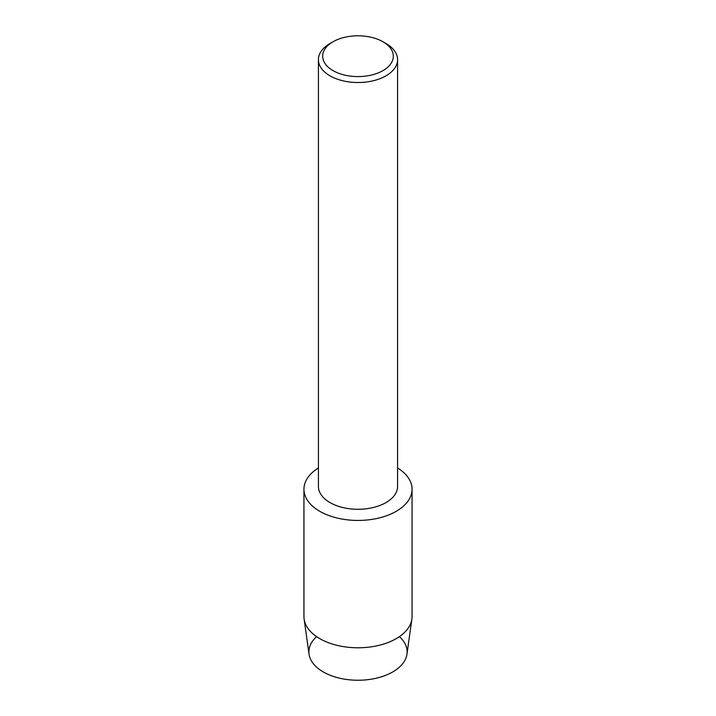 <?xml version="1.0" encoding="UTF-8"?>
<svg xmlns="http://www.w3.org/2000/svg" width="716" height="716" viewBox="0 0 716 716"><rect width="100%" height="100%" fill="white"/><g stroke="black" fill="none" stroke-linecap="round" stroke-linejoin="round"><path stroke-width="1.07" d="M399.412 636.631A49.118 28.363 180 0 1 392.735 671.939A49.118 28.363 180 0 1 327.248 673.998A49.118 28.363 180 0 1 316.588 636.631M382.979 41.779L385.996 43.515A39.586 22.858 180 0 1 397.586 59.67L397.586 486.424A39.586 22.858 180 0 1 385.987 502.587A39.586 22.858 180 0 1 342.848 507.537A39.586 22.858 180 0 1 318.414 486.424L318.414 59.67A39.586 22.858 180 0 1 330.004 43.515A39.586 22.858 180 0 1 330.013 43.515L333.021 41.77A35.326 20.397 180 0 1 382.979 41.779A35.326 20.397 180 0 1 382.979 70.616A35.326 20.397 180 0 1 333.021 70.616A35.326 20.397 180 0 1 333.021 41.779A35.326 20.397 180 0 1 333.021 41.77M396.225 511.305A54.058 31.209 180 0 1 320.473 511.698A54.058 31.209 180 0 1 318.414 467.978A54.058 31.209 180 0 0 303.942 489.234A54.058 31.209 180 0 0 337.317 518.071A54.058 31.209 180 0 0 396.225 511.305A54.058 31.209 180 0 0 397.586 467.978A54.058 31.209 180 0 1 412.058 489.234A54.058 31.209 180 0 1 396.225 511.305M397.586 59.67A39.586 22.858 180 0 1 385.987 75.833A39.586 22.858 180 0 1 342.848 80.783A39.586 22.858 180 0 1 318.414 59.67M412.058 489.234L412.058 616.574A54.058 31.209 180 0 1 411.879 619.089L406.957 654.173A49.118 28.363 180 0 1 392.735 671.939A49.118 28.363 180 0 1 341.049 678.5A49.118 28.363 180 0 1 309.043 654.173L304.121 619.089A54.058 31.209 180 0 1 303.942 616.574L303.942 489.234M411.879 619.089A54.058 31.209 180 0 1 396.225 638.645A54.058 31.209 180 0 1 339.348 645.868A54.058 31.209 180 0 1 304.121 619.089M333.021 41.779L330.004 43.515"/></g></svg>
